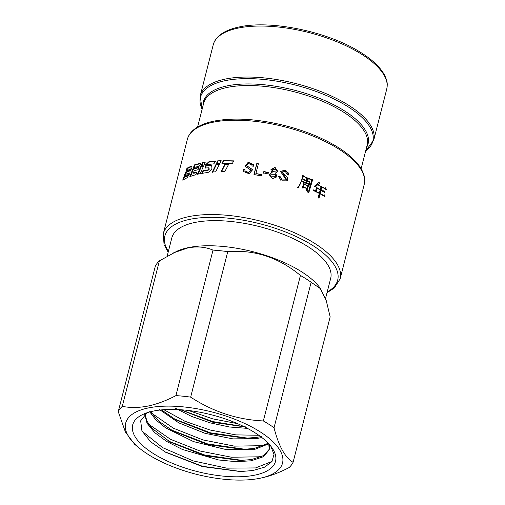 <?xml version="1.0" encoding="UTF-8"?>
<svg xmlns="http://www.w3.org/2000/svg" width="505" height="505" viewBox="0 0 505 505"><rect width="100%" height="100%" fill="white"/><g stroke="black" fill="none" stroke-linecap="round" stroke-linejoin="round"><path stroke-width="0.76" d="M201.621 165.943L202.865 163.046L205.055 162.616M197.947 174.541L201.154 166.991L203.307 166.549M281.935 172.091L287.364 177.577L287.351 180.878M278.596 176.662L280.098 176.965L281.973 180.178L286.12 179.982M280.458 171.561L284.53 170.191L288.513 173.057L288.652 175.033M252.001 166.063L253.542 166.195L253.497 164.655L248.207 162.219L245.083 166.296L251.111 170.191L248.302 172.432L244.982 170.823L244.83 169.377L243.334 169.32L243.543 171.542L249.098 173.726L252.677 169.693L246.541 165.608L248.428 163.475L251.926 164.977L252.001 166.063M255.909 173.505L258.39 163.778L256.799 163.5L253.99 174.522L261.521 175.948L261.849 174.648L255.909 173.505L261.855 174.932M268.054 173.897L268.401 172.533L263.844 171.517L263.496 172.88L268.054 173.897M272.233 172.072L269.165 174.629L272.378 178.682L276.986 176.819L275.597 172.944L277.826 171.504L275.067 167.37L270.958 169.592L271.097 170.86L272.17 172.338L269.146 174.762M287.332 174.427L288.835 174.806L285.685 170.242L280.515 171.435L286.215 179.862L282.118 179.931L280.224 176.718L278.709 176.409L281.209 181.005L287.446 180.765L281.992 171.959L285.331 171.517L287.332 174.427M304.357 183.99L303.612 183.075L302.356 188.011L303.271 187.999L303.486 187.159L306.737 188.58L306.491 189.539L307.387 189.539L308.157 186.263L308.707 186.111L308.05 184.944L307.495 185.36L304.054 184.173L307.495 185.36M307.545 179.622L308.1 179.471L306.977 178.303L306.466 180.556L303.821 179.433L304.218 180.197L306.371 180.923L305.916 182.728L302.501 181.282L302.899 182.046L310.064 184.988L309.325 183.441L308.454 183.852L306.668 183.056L307.128 181.251L309.937 182.513L309.23 181.049L308.429 181.428L307.223 180.891L307.545 179.622L306.901 181.068L308.1 181.598L308.896 181.219L309.597 182.684M303.568 176.068L302.811 175.166C302.085 178.966 301.113 182.179 299.894 184.805L297.218 187.784L298.676 187.178L303.48 176.428L311.705 180.032L308.694 191.092L306.579 190.448L307.981 192.43L308.915 192.285L312.374 180.613L312.993 180.367L312.229 179.199L311.629 179.591L303.284 176.264L311.629 179.591M318.081 184.533L319.823 183.542L318.882 182.084L314.123 186.528L315.196 186.408L317.828 184.811L321.06 186.541L320.296 189.552L317.273 187.929L316.559 186.951L315.587 191.01L313.169 189.785L313.517 190.568L319.311 193.402L318.112 197.884L319.084 197.947L320.075 193.825L325.024 196.729L324.349 194.854L323.396 195.321L320.17 193.465L320.965 190.334L324.677 192.487L324.014 190.701L323.112 191.143L321.06 189.975L321.824 186.964L326.35 189.602L325.668 187.734L324.709 188.207L317.683 184.672L324.709 188.207M201.716 173.373L207.896 172.464C209.771 171.757 211.128 170.387 211.974 168.348L211.633 165.419L210.812 165.091L205.049 165.861L205.308 167.976L208.887 167.824L209.285 169.194L208.111 170.292L203.37 170.999L202.915 170.696L201.716 173.373M208.672 167.767L208.868 168.885L207.688 169.983L202.915 170.696M205.529 164.819L213.931 163.822L215.281 160.988L209.038 161.625L205.529 164.819M215.837 164.68L212.308 172.028L215.692 171.82L219.284 164.516L215.837 164.68L219.625 164.826M216.329 163.658L219.789 163.5L221.184 160.691L217.699 160.836L216.329 163.658M224.731 164.428L221.032 171.675L224.763 171.687L228.538 164.491L224.731 164.428L228.809 164.8M221.935 163.443L232.313 163.62L233.777 160.868L223.336 160.653L221.935 163.443M205.245 162.2L202.385 162.743L201.141 165.64L203.969 165.084L205.245 162.2M203.49 166.132L200.668 166.694L197.455 174.244L200.214 173.644L203.49 166.132M139.273 448.087L134.69 444.343L125.429 432.053L118.252 411.651A91.26 36.221 14.3 0 1 122.286 406.367L159.372 260.877L176.718 251.332A81.962 32.535 14.3 0 1 188.775 247.526A81.962 32.535 14.3 0 1 319.949 287.844L326.192 300.425L330.163 316.818L293.077 462.315A91.26 36.221 14.3 0 1 289.043 467.598C279.385 472.674 270.011 476.171 260.921 478.084L258.642 478.513A80.933 32.124 -165.7 0 0 259.482 478.355A80.933 32.124 -165.7 0 0 260.195 431.863A80.933 32.124 -165.7 0 0 148.729 407.87A80.933 32.124 -165.7 0 0 139.273 448.087A80.933 32.124 -165.7 0 0 258.642 478.513M167.18 256.123L171.839 237.855A81.962 32.535 14.3 0 1 195.176 222.408A81.962 32.535 14.3 0 1 285.723 235.298A81.962 32.535 14.3 0 1 330.687 278.35L325.542 298.537M173.329 252.936L188.144 247.841C197.405 246.181 205.693 246.945 213.015 250.12L175.929 395.611A91.26 36.221 14.3 0 1 190.656 397.138C213.129 411.79 237.356 419.724 263.339 420.943A91.26 36.221 14.3 0 1 274.032 427.748C278.653 445.984 285.003 457.505 293.077 462.315M190.656 397.138L227.742 251.641A91.26 36.221 -165.7 0 0 213.015 250.12M227.742 251.641C254.463 249.502 278.691 257.436 300.425 275.452L263.339 420.943M274.032 427.748L311.118 282.257A91.26 36.221 -165.7 0 0 300.425 275.452M311.118 282.257L320.656 288.816M122.286 406.367C130.252 407.914 138.761 407.825 147.807 406.096C157.011 404.145 166.385 400.648 175.929 395.611M254.533 475.205A73.698 29.252 14.3 0 1 159.529 457.176A73.698 29.252 14.3 0 1 142.833 414.441A73.698 29.252 14.3 0 1 153.671 411.019A73.698 29.252 14.3 0 1 271.621 447.266A73.698 29.252 14.3 0 1 254.533 475.205M147.056 412.755L140.661 420.823L141.924 430.872L150.623 441.761L165.709 452.278L202.297 466.551L240.336 471.55L252.917 470.534L264.696 467.125L271.898 461.627L274.007 454.494L270.882 446.287M142.088 431.207L162.604 447.626L193.2 460.901L226.732 468.148L255.562 467.927L272.037 461.431M241.169 471.537L202.492 466.298L164.788 451.754M148.697 424.206L170.494 439.293L200.081 451.028L231.53 457.24L258.396 456.817L263.269 455.794M242.387 460.421L204.841 455.062L168.417 441.073M151.532 413.096L173.303 428.164L202.959 439.931L234.396 446.13L261.23 445.7L266.103 444.678M245.222 449.305L207.738 443.964L171.252 429.963M163.835 409.688L184.906 421.246L210.074 430.014L235.879 434.881L258.775 435.266M248.062 438.195L210.547 432.848L174.092 418.853M188.535 410.483L212.725 418.853L237.533 423.638M245.866 426.927L212.864 421.599L180.828 409.751M175.033 408.034L191.464 416.366L210.219 422.874L229.497 426.996L247.444 428.379M246.27 427.129L212.921 422.281L180.449 409.725M159.321 409.41L178.783 422.862L205.093 433.334L232.925 438.889L256.742 438.586L261.798 437.507M261.293 436.478L257.058 437.343L245.884 438.245L210.497 433.505L175.999 419.945L161.493 409.883M149.644 411.708L155.818 419.857L165.672 427.88L193.573 441.616L225.899 449.513L253.914 449.696L268.767 443.819M268.25 443.27L254.23 448.459L243.05 449.362L207.65 444.615L173.164 431.062L159.353 421.599L150.648 411.701M144.796 414.498L147.043 423.253L154.581 432.507L166.719 441.49L182.4 449.463L218.715 459.979L236.176 461.684L251.08 460.812L263.503 456.709L269.203 449.829L268.799 443.851M269.342 449.204L263.452 455.687L251.395 459.569L240.216 460.472L204.841 455.731L170.336 442.172L151.885 428.234L146.873 421.063L145.093 414.239M269.683 444.836L269.203 449.829M159.372 260.877A91.26 36.221 -165.7 0 0 155.338 266.16L118.252 411.651M194.475 164.882L193.301 167.83L199.589 165.993L200.82 163.09L194.475 164.882L195.012 165.167L200.63 163.544M189.848 176.586L195.965 174.623L197.07 171.94L193.301 173.026L194.217 170.753L198.023 169.693L199.147 167.048L192.878 168.897L189.848 176.586M185.897 171.22L191.666 168.443C192.209 166.858 192.089 166.076 191.307 166.088L186.983 168.215L185.897 171.22M185.505 172.306L182.722 180.127L187.084 177.741L189.962 173.234L189.956 171.321L191.155 169.547L185.505 172.306L186.105 172.559L190.757 170.21M243.625 171.694L243.486 169.63L244.969 169.68M245.064 170.974L248.422 172.735L251.149 170.343M245.165 166.454L248.34 162.522L253.542 164.8M252.121 166.076L251.97 165.122M246.617 165.754L252.715 169.838M254.053 174.818L256.868 163.79L258.44 164.068M263.496 173.158L263.844 171.801L268.363 172.805M270.705 174.913L270.705 176.144L275.515 176.333M270.762 175.873L270.731 174.774L275.597 174.736L275.566 176.207L270.705 176.144M270.939 169.73L274.998 167.635L277.775 171.631M275.597 172.944L276.929 176.946M272.75 171.119L272.504 169.781L276.178 169.402L276.374 170.93L272.687 171.391L276.33 171.056M272.479 169.92L272.687 171.391M303.581 186.793L304.212 184.325L303.278 186.983L306.832 188.214L303.278 186.983M304.212 184.325L307.457 185.745L306.832 188.214M307.715 185.114L308.366 186.282M308.157 186.263L307.053 189.71M303.486 187.159L302.968 188.182M303.316 183.264L304.054 184.173M307.223 180.891L306.901 181.068M308.429 181.428L308.1 181.598M309.23 181.049L308.896 181.219M307.128 181.251L306.346 183.233L308.119 184.022L308.984 183.612L309.716 185.158M306.668 183.056L306.346 183.233M308.454 183.852L308.119 184.022M309.325 183.441L308.984 183.612M302.211 181.478L305.916 182.728M303.53 179.629L306.466 180.556M306.661 178.486L307.772 179.647M311.882 179.363L312.639 180.531M312.374 180.613L308.725 192.361M306.75 190.581L308.505 191.124M303.48 176.428L298.524 187.286M302.533 175.361L303.284 176.264M316.382 191.42L317.184 188.289L316.786 188.434L315.985 191.559L319.406 193.043L315.985 191.559M317.184 188.289L320.202 189.912L319.406 193.043M325.214 187.841L325.889 189.71M321.824 186.964L321.401 187.09L320.631 190.101L323.112 191.143M321.06 189.975L320.631 190.101M323.566 190.814L324.223 192.594M320.965 190.334L320.542 190.461L319.741 193.592L323.396 195.321M320.17 193.465L319.741 193.592M323.894 194.962L324.563 196.83M320.075 193.825L319.652 193.952L318.655 198.067M313.365 190.221L315.587 191.01M316.168 187.09L316.875 188.075L320.296 189.552M317.273 187.929L316.875 188.075M317.828 184.811L314.975 186.49M318.485 182.229L319.419 183.675M319.293 183.53L317.683 184.672M183.605 179.572L186.105 172.559M187.235 175.45L185.379 176.403L185.966 176.662L187.809 175.715C188.706 174.673 188.952 173.916 188.548 173.442L187.974 173.171C188.384 173.644 188.138 174.402 187.235 175.45L187.809 175.715M185.379 176.403L186.244 174.042L187.974 173.171M186.983 168.215L187.576 168.474L191.868 166.366M186.762 170.722L187.576 168.474M193.301 173.026L193.825 173.31L196.874 172.413M192.878 168.897L193.421 169.175L198.945 167.515M190.398 176.864L193.421 169.175M193.838 168.114L195.012 165.167M200.668 166.694L201.154 166.991M202.385 162.743L202.865 163.046M210.812 165.091L211.816 165.583M205.049 165.861L205.497 166.164L211.216 165.4M205.56 168.096L205.497 166.164M202.177 173.676L203.37 170.999M209.038 161.625L209.468 161.935L215.66 161.303M205.977 165.122L209.468 161.935M212.687 172.344L216.203 164.99M217.699 160.836L221.518 161.007M216.695 163.974L218.059 161.152M221.348 171.99L225.034 164.744M223.336 160.653L234.017 161.183M222.263 163.759L223.652 160.962M364.212 184.464A91.26 36.221 -165.7 0 0 314.148 136.533A91.26 36.221 -165.7 0 0 213.331 122.185A91.26 36.221 -165.7 0 0 187.342 139.38C188.245 135.914 190.208 132.847 193.226 130.176C198.105 125.934 205.137 122.892 214.335 121.055C234.547 117.356 258.377 118.94 285.843 125.821C304.666 130.751 321.161 137.385 335.333 145.705C342.642 150.048 348.696 154.568 353.506 159.264C357.142 162.831 359.926 166.404 361.845 169.983L363.448 173.568C364.825 177.35 365.077 180.986 364.212 184.464L340.162 278.804L334.278 288.008L327.025 292.711M361.119 168.702L367.179 144.929A84.373 33.488 -165.7 0 0 320.89 100.615A84.373 33.488 -165.7 0 0 227.686 87.346A84.373 33.488 -165.7 0 0 203.66 103.247L197.6 127.02M202.997 105.842A84.979 33.728 14.3 0 1 227.603 85.787A84.979 33.728 14.3 0 1 325.87 101.025A84.979 33.728 14.3 0 1 366.516 147.523M365.652 150.926A88.937 35.3 -165.7 0 0 336.065 100.009A88.937 35.3 -165.7 0 0 225.792 80.547A88.937 35.3 -165.7 0 0 202.133 109.244M213.211 44.85C214.101 41.448 216.02 38.443 218.974 35.83C223.759 31.651 230.678 28.659 239.717 26.853C270.951 19.998 326.533 31.43 358.72 51.22C371.333 58.782 379.893 66.647 384.4 74.816C387.916 82.018 387.455 84.398 386.748 89.088A89.543 35.539 -165.7 0 0 337.624 42.054A89.543 35.539 -165.7 0 0 238.714 27.977A89.543 35.539 -165.7 0 0 213.211 44.85L200.214 95.855A89.543 35.539 14.3 0 1 225.71 78.982A89.543 35.539 14.3 0 1 324.627 93.059A89.543 35.539 14.3 0 1 373.744 140.093L365.645 150.963M187.342 139.38L163.292 233.72A91.26 36.221 14.3 0 1 189.28 216.525A91.26 36.221 14.3 0 1 290.097 230.873A91.26 36.221 14.3 0 1 340.162 278.804M327.234 291.877A89.196 35.407 -165.7 0 0 303.77 240.304A89.196 35.407 -165.7 0 0 190.227 219.258A89.196 35.407 -165.7 0 0 168.386 251.389M208.868 168.885L209.285 169.194M207.688 169.983L208.111 170.292M386.748 89.088L373.744 140.093M163.292 233.72L164.056 244.622L168.178 252.216M202.12 109.282L200.214 95.855M308.347 191.256L308.694 191.092"/></g></svg>
